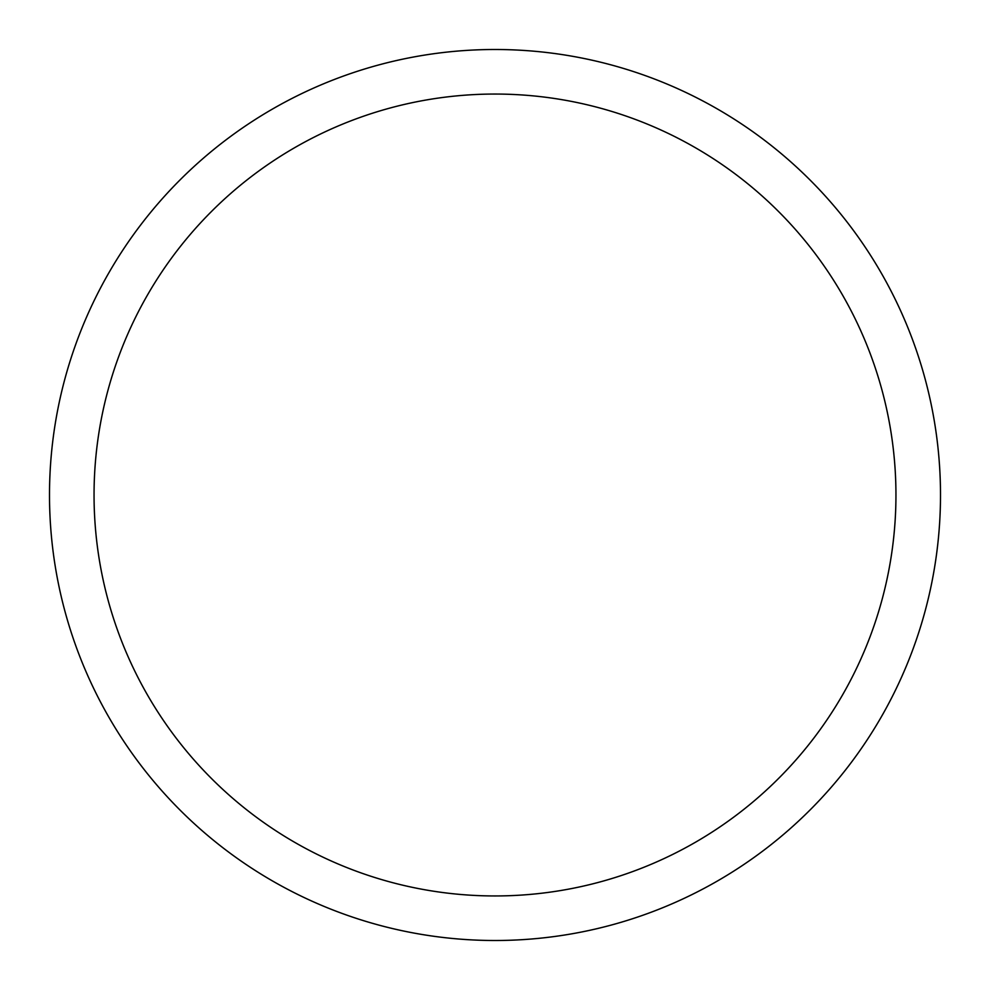 <?xml version="1.0" encoding="UTF-8"?>
<svg xmlns="http://www.w3.org/2000/svg" width="990" height="990" viewBox="0 0 990 990"><rect width="100%" height="100%" fill="white"/><g stroke="black" fill="none" stroke-linecap="round" stroke-linejoin="round"><path stroke-width="1.49" d="M49.5 495A445.5 445.5 0 0 0 495 940.5A445.5 445.5 0 0 0 940.5 495A445.5 445.5 0 0 0 495 49.5A445.5 445.5 0 0 0 49.5 495M895.95 495A400.95 400.95 0 0 1 495 895.95A400.95 400.95 0 0 1 94.05 495A400.95 400.95 0 0 1 495 94.05A400.95 400.95 0 0 1 895.95 495"/></g></svg>
